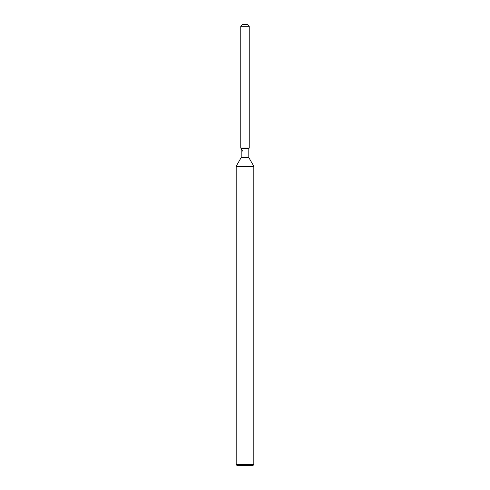 <?xml version="1.0" encoding="UTF-8"?>
<svg xmlns="http://www.w3.org/2000/svg" width="490" height="490" viewBox="0 0 490 490"><rect width="100%" height="100%" fill="white"/><g stroke="black" fill="none" stroke-linecap="round" stroke-linejoin="round"><path stroke-width="0.73" d="M247.468 24.5L242.532 24.5L247.468 24.5L249.232 26.264L249.232 147.98L245 147.98L249.232 147.98L248.81 148.715L248.81 157.56L253.82 166.239L253.82 464.618L236.18 464.618L237.062 465.5L252.938 465.5L253.82 464.618M248.81 157.56L241.19 157.56L241.19 148.715L248.81 148.715L249.232 147.98M241.19 157.56L236.18 166.239L253.82 166.239M242.532 24.5L240.768 26.264L240.768 147.98L245 147.98L240.768 147.98L241.19 148.715M240.768 26.264L249.232 26.264M236.18 166.239L236.18 464.618M242.532 151.036L240.768 147.98"/></g></svg>

